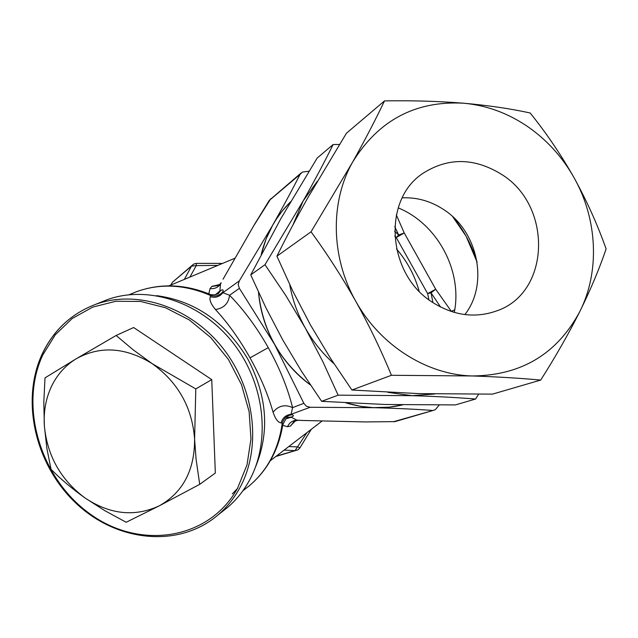 <?xml version="1.0" encoding="UTF-8"?>
<svg xmlns="http://www.w3.org/2000/svg" width="638" height="638" viewBox="0 0 638 638"><rect width="100%" height="100%" fill="white"/><g stroke="black" fill="none" stroke-linecap="round" stroke-linejoin="round"><path stroke-width="0.96" d="M217.853 265.384L196.273 265.615L189.893 277.075M297.786 449.91L295.035 450.635L306.926 432.652M220.182 264.403L219.887 263.382L196.352 263.382L196.273 265.615L191.528 266.118L172.515 282.187L193.577 264.14M223.077 291.462L222.877 292.698L229.56 295.25C228.548 303.465 223.858 308.226 215.477 309.534C210.875 303.999 209.152 299.732 210.309 296.75L210.652 295.546L209.368 294.094C212.773 296.104 219.855 293.4 218.547 293.289L220.293 291.024C222.423 289.213 223.356 289.357 223.077 291.462C219.935 295.474 215.788 296.837 210.652 295.546C185.036 284.428 160.329 283.144 136.54 291.694L131.572 293.727M282.786 424.892L282.243 423.185L281.071 422.898C278.009 422.476 275.337 418.911 273.064 412.196C268.112 394.683 260.432 376.579 250.024 357.862C239.481 339.225 227.965 323.115 215.477 309.534M255.679 466.569C269.802 431.91 267.202 396.094 247.855 359.122C225.501 322.07 195.092 300.905 156.621 295.641M210.309 296.75C215.5 298.098 219.687 296.75 222.877 292.698L239.306 280.887L276.158 219.408L282.291 210.923L290.657 201.696C276.134 216.059 266.325 233.652 261.237 254.49L266.03 239.122L272.865 224.807C283.192 206.6 292.252 189.805 300.035 174.405L269.268 200.476M309.031 171.199L302.396 172.093L300.035 174.405M393.279 421.782L433.688 410.29L435.411 409.58L439.215 405.034M254.538 224.345L223.053 279.205M270.903 198.562L254.371 224.751M432.213 410.409C415.107 409.189 396.158 408.296 375.367 407.714L310.164 407.267L291.087 414.317L292.22 414.74C294.102 415.513 293.695 416.287 290.992 417.077L296.845 420.139L302.308 420.458M402.65 404.859L389.164 407.18L373.254 407.642L360.574 406.31L345.924 402.881C365.111 408.607 384.012 409.269 402.65 404.859M281.071 422.898C282.626 417.77 285.96 414.907 291.087 414.317L292.587 407.634L303.855 403.328L274.531 344.313L239.386 288.352L229.56 295.25C243.804 309.765 256.707 327.23 268.263 347.646C279.651 368.15 287.762 388.143 292.587 407.634C285.003 404.125 278.495 405.64 273.064 412.196M303.855 403.328L306.36 406.223L310.164 407.267M310.515 385.057C295.737 374.171 283.75 360.59 274.531 344.313C265.432 327.924 260.081 310.531 258.486 292.148C262.593 330.604 279.93 361.571 310.515 385.057M239.306 280.887L238.205 284.676L239.386 288.352M452.733 216.713L466.075 236.172L477.08 262.074C471.976 245.335 463.858 230.214 452.733 216.713M454.304 312.421C462.662 270.895 437.421 223.85 398.2 207.868M394.731 226.538L398.654 234.991L396.246 237.519L427.643 293.608L428.911 299.748M432.907 302.564L431.049 292.866L440.587 307.03M454.742 309.813L451.297 311.32L435.714 289.229L431.049 292.866L427.643 293.608L435.714 289.229L404.229 232.966L396.318 214.902M302.157 420.458L365.303 421.933M302.412 420.466L365.239 421.933L394.986 421.622L365.167 421.933M219.281 284.947L221.147 282.73L220.525 284.062L219.871 291.008L215.477 294.668M208.793 293.855L210.03 288.591L211.84 286.43L219.831 284.46M221.147 282.738L220.525 284.062C217.941 287.555 214.448 289.062 210.03 288.591M219.871 291.008L220.293 291.024M244.402 489.617L249.578 485.574C267.689 469.991 278.583 449.2 282.243 423.185C283.822 418.129 287.148 415.314 292.22 414.74M288.161 417.419L290.992 417.077M286.159 418.719L290.769 417.404M295.785 420.482L290.218 426.168L287.507 426.71L282.714 425.331M287.507 426.71C289.397 422.699 292.507 420.506 296.845 420.139L299.788 420.282M290.218 426.168L295.067 420.777M290.864 425.753L294.166 421.271M220.804 264.148L219.935 263.414M172.515 282.187L170.713 285.106M275.823 456.505L297.946 449.838L299.876 447.948L297.954 446.903L288.759 446.576M218.332 285.521L212.518 286.071M218.22 285.569L211.84 286.43M44.357 425.857C43.464 411.701 45.816 398.606 51.399 386.588C57.117 374.634 65.451 365.327 76.4 358.668C100.325 345.557 125.622 347.247 152.291 363.724C178.098 382.361 192.197 407.475 194.598 439.08C194.71 470.27 182.883 492.552 159.125 505.91C134.57 517.195 109.8 514.499 84.814 497.823C60.722 479.736 47.236 455.747 44.357 425.857L46.885 448.434L51.032 469.297C60.722 479.106 71.982 488.62 84.814 497.823L104.807 510.663L126.164 522.267L159.125 505.91L199.718 484.338L215.333 473.045L211.752 379.626L133.637 327.533L116.124 335.476L76.4 358.668L45.011 377.879L43.807 402.092L44.357 425.857M101.235 302.093L106.698 299.884C147.53 284.707 200.563 301.742 232.718 342.494C264.969 383.143 271.294 441.616 248.956 481.227C243.253 491.388 236.156 500.104 227.654 507.37L222.032 511.804M199.718 484.338L196.089 459.352L194.598 439.08L195.802 388.917L152.291 363.724L133.015 349.696L116.124 335.476M195.802 388.917L211.752 379.626M232.312 493.9L237.647 488.301M540.697 380.081C555.331 357.097 568.394 334.208 579.894 311.408C557.126 353.915 521.318 375.439 472.471 375.965C426.854 374.873 380.104 345.349 355.741 301.192C369.458 326.002 381.349 350.701 391.413 375.288L472.471 375.965C497.991 376.851 520.728 378.23 540.697 380.081L492.488 394.125L418.52 393.606L351.921 390.017L330.452 358.237L310.578 325.173L292.746 290.96L276.916 256.181C286.159 237.44 296.63 217.678 308.337 196.895L346.45 133.214L384.515 100.9C375.726 119.338 365.119 139.698 352.694 161.988C378.533 120.231 415.466 100.637 463.499 103.197C486.116 105.246 507.258 112.87 526.924 126.077C546.471 139.459 562.198 156.693 574.088 177.763C560.818 154.436 546.184 132.848 530.17 112.99C510.567 108.675 488.341 105.414 463.499 103.197C438.266 101.203 411.941 100.437 384.515 100.9M501.452 174.302C474.361 157.674 448.243 157.323 423.098 173.241C381.699 199.901 387.21 275.273 433.497 302.946C454.28 315.682 475.238 318.37 496.372 311.001C550.546 293.137 552.891 205.739 501.452 174.302M464.871 314.574C489.035 283.878 477.974 231.044 443.274 209.32C430.459 201.01 416.781 197.198 402.243 197.86M606.1 248.908C597.639 224.943 586.968 201.225 574.088 177.763C597.487 219.193 600.039 271.397 579.894 311.408C590.876 289.038 599.608 268.207 606.1 248.908M351.921 390.017L391.413 375.288M355.741 301.192C330.803 257.353 329.918 201.807 352.694 161.988L311.041 231.809C326.879 253.446 341.777 276.573 355.741 301.192M276.916 256.181L311.041 231.809M387.928 392.37L412.188 395.68C435.682 396.397 456.824 397.514 475.589 399.037L455.38 404.923L385.216 404.492L321.632 401.326L301.487 371.22L282.762 339.95L265.847 307.644L250.742 274.874L280.967 218.435L317.158 158.08L333.116 144.539C324.654 161.725 314.654 180.538 303.13 200.994L292.882 225.07M339.464 144.475L333.116 144.539M289.732 284.668C292.483 299.892 297.667 314.327 305.283 327.98C312.939 341.577 322.517 353.484 334.001 363.724M321.632 401.326L338.124 395.169L412.188 395.68L434.901 393.981M317.301 181.304L303.13 200.994L264.985 264.698L285.704 295.378L305.283 327.98L322.868 361.69L338.124 395.169M250.742 274.874L264.985 264.698M475.589 399.037L478.604 394.228M419.134 291.159C414.732 275.393 407.18 261.317 396.477 248.932M184.342 279.404L191.528 266.118L193.705 264.06L196.352 263.382M250.024 357.862L268.263 347.646M433.688 410.29L395.568 421.447M394.723 236.036L396.246 237.519L404.229 232.966L398.654 234.991L394.587 231.147M276.31 456.13L295.035 450.635L284.141 450.125M237.551 488.245L247.018 464.847L250.973 438.848L249.123 411.63L241.491 384.69L228.46 359.529L210.747 337.558L189.374 319.997L165.545 307.763L140.599 301.447L115.893 301.264L92.709 307.101L72.19 318.514L55.299 334.783L42.762 355.007C18.51 406.916 40.832 479.353 90.612 514.34C139.985 550.02 208.841 540.139 237.551 488.245M42.347 353.899C53.568 330.261 71.161 313.808 95.142 304.541C136.388 289.213 190.092 306.559 222.702 347.949C255.423 389.228 261.915 448.538 239.386 488.636C233.628 498.916 226.458 507.736 217.877 515.081L227.654 507.37M242.871 490.813L249.578 485.574C267.545 470.118 278.615 449.894 282.786 424.884C285.425 419.126 287.395 416.59 288.703 417.236L288.145 417.427M209.368 294.094C184.414 284.022 160.138 283.224 136.54 291.694L129.147 294.708M223.101 279.117L254.49 224.409L269.276 200.372L301.104 173.002M294.062 421.343L298.082 420.259L302.268 420.458M222.351 263.502L219.887 263.382M311.288 429.31L299.876 447.948M235.127 258.151L168.934 285.848M322.214 420.928L270.321 460.716M106.698 299.884L95.142 304.541C71.057 313.856 53.401 330.372 42.148 354.09C20.288 401.246 35.584 465.565 76.4 503.597C116.969 541.869 178.688 548.441 217.877 515.081"/></g></svg>
